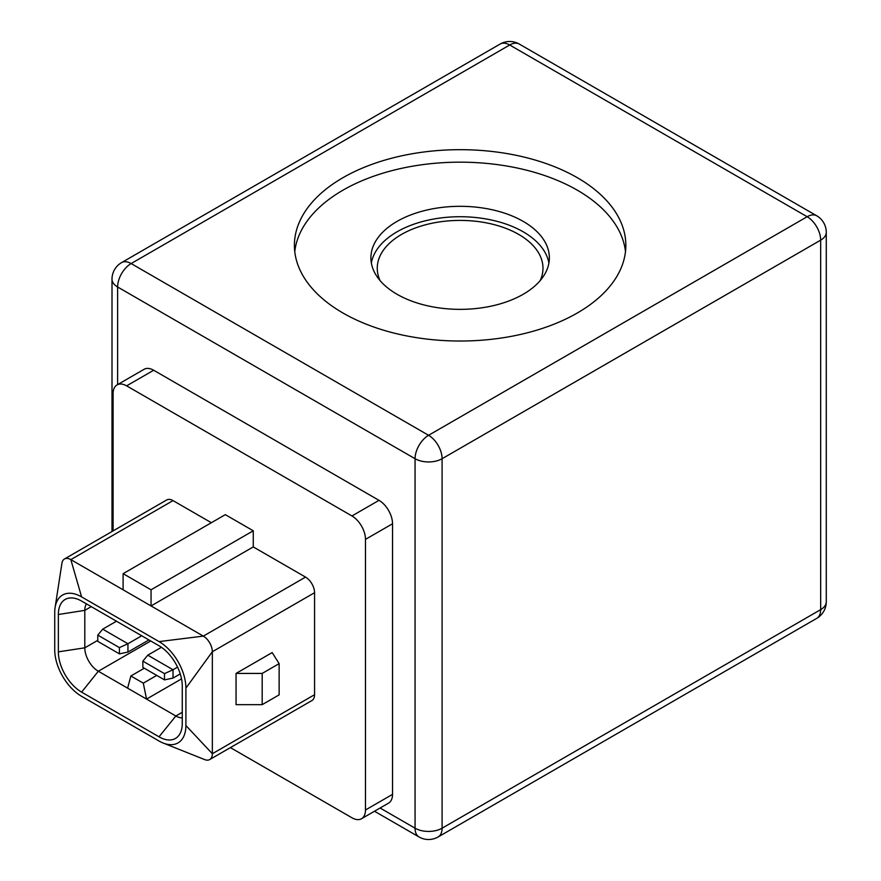 <?xml version="1.0" encoding="UTF-8"?>
<svg xmlns="http://www.w3.org/2000/svg" width="881" height="881" viewBox="0 0 881 881"><rect width="100%" height="100%" fill="white"/><g stroke="black" fill="none" stroke-linecap="round" stroke-linejoin="round"><path stroke-width="1.32" d="M540.174 280.61A82.858 47.838 0 0 0 542.982 268.242A82.858 47.838 0 0 0 491.829 224.049A82.858 47.838 0 0 0 401.538 234.423A82.858 47.838 0 0 0 377.266 268.242A82.858 47.838 0 0 0 380.085 280.61M523.226 221.406A89.234 51.516 0 0 0 425.975 210.24A89.234 51.516 0 0 0 370.901 257.836A89.234 51.516 0 0 0 397.034 294.265A89.234 51.516 0 0 0 494.274 305.432A89.234 51.516 0 0 0 549.359 257.836A89.234 51.516 0 0 0 523.226 221.406M548.896 263.045A89.234 51.516 0 0 0 523.226 231.824A89.234 51.516 0 0 0 430.192 219.71A89.234 51.516 0 0 0 371.353 263.045M577.308 177.698A165.716 95.677 0 0 0 396.714 156.961A165.716 95.677 0 0 0 294.408 245.347A165.716 95.677 0 0 0 342.951 312.997A165.716 95.677 0 0 0 523.545 333.745A165.716 95.677 0 0 0 625.84 245.347A165.716 95.677 0 0 0 577.308 177.698M625.488 251.592A165.716 95.677 0 0 0 577.308 190.186A165.716 95.677 0 0 0 401.747 168.304A165.716 95.677 0 0 0 294.772 251.592M182.268 717.828A19.118 11.035 60 0 1 175.837 716L146.543 699.085L181.53 678.888M127.613 688.16L146.543 699.085L143.295 683.16L130.862 675.98L127.613 688.16L98.32 671.245A19.118 11.035 60 0 1 84.796 647.821L97.78 640.333M209.7 759.565L311.918 700.549A12.752 7.356 -120 0 0 314.561 694.713L212.343 753.729L185.902 725.515L185.902 688.127L212.343 651.731L212.343 753.729A12.752 7.356 60 0 1 209.7 759.565A12.752 7.356 60 0 1 204.7 759.598L163.139 743.024A37.982 21.937 60 0 1 159.043 741.02L81.592 696.309A37.982 21.937 -120 0 1 54.732 649.782L54.732 612.394A37.982 21.937 60 0 1 55.085 607.593A37.982 21.937 60 0 1 81.592 596.889L70.832 559.622L151.047 605.93L253.265 546.925L253.265 530.791L225.327 514.658L123.109 573.663L123.109 589.796M314.561 694.713L314.561 592.715A12.752 7.356 60 0 0 305.542 577.099L253.265 546.925M253.265 530.791L151.047 589.796L151.047 605.93L203.324 636.115L159.043 641.599L81.592 596.889M211.352 522.719L173.039 500.606A12.752 7.356 -120 0 0 166.674 499.979L64.456 558.983A12.752 7.356 60 0 1 70.832 559.622L173.039 500.606M58.355 651.852A32.883 18.986 60 0 0 81.614 692.136L159.021 736.824A32.883 18.986 60 0 0 180.737 732.111A32.883 18.986 60 0 0 182.268 723.4L182.268 686.057A32.883 18.986 60 0 0 159.021 645.773L81.614 601.084A32.883 18.986 60 0 0 73.288 598.056A32.883 18.986 60 0 0 58.355 614.509L58.355 651.852L84.796 647.821L84.796 610.357A19.118 11.035 60 0 1 86.426 603.87M230.404 747.606L351.96 817.788A19.118 11.035 -120 0 0 361.518 818.735A19.118 11.035 -120 0 0 365.483 809.98L365.483 539.37A19.118 11.035 -120 0 0 351.96 515.958L126.622 385.856A19.118 11.035 -120 0 0 117.063 384.909A19.118 11.035 -120 0 0 113.098 393.664L113.098 530.902M279.134 663.646L279.134 694.867L262.186 704.657L236.053 704.657L236.053 673.425L272.163 652.579L279.134 663.646L262.186 673.425L236.053 673.425M185.902 725.515A37.982 21.937 60 0 1 163.128 743.024M185.902 688.127A37.982 21.937 -120 0 0 159.043 641.599M117.063 384.909L144.099 369.293A19.118 11.035 60 0 1 153.668 370.24L126.622 385.856M351.96 515.958L379.006 500.342L153.668 370.24M379.006 500.342A19.118 11.035 60 0 1 392.53 523.766L365.483 539.37M361.518 818.735L388.565 803.12A19.118 11.035 -120 0 0 392.53 794.376L392.53 523.766M262.186 704.657L262.186 673.425M151.047 589.796L123.109 573.663M55.085 607.593L61.934 563.212A12.752 7.356 60 0 1 64.456 558.983M314.561 592.715L212.343 651.731A12.752 7.356 -120 0 0 203.324 636.115L305.542 577.099M143.295 683.16L156.73 675.408M130.862 675.98L144.286 668.227M164.483 679.879L142.854 667.391L142.854 661.146L164.483 673.635L164.483 679.879L173.017 678.084L173.017 669.747L164.483 673.635M142.854 661.146L147.777 655.178L173.006 669.747L177.555 667.126M180.242 673.91L173.017 678.084M147.777 655.178L161.421 647.304M119.409 653.867L97.78 641.368L97.78 635.124L119.409 647.612L119.409 653.867L127.943 652.061L148.922 639.947M97.78 635.124L102.703 629.166L127.943 643.736L127.943 652.061M141.709 635.785L127.943 643.736L119.409 647.612M116.468 621.215L102.703 629.166M159.021 736.824L175.837 716L182.268 712.277M150.728 640.994L98.32 671.245L81.614 692.136M58.355 614.509L84.796 610.357L91.239 606.646M380.096 808.009L415.061 828.195L415.061 458.715L117.614 286.986L117.614 384.59M438.143 836.95A19.118 11.035 60 0 0 442.097 828.195L820.674 609.63L820.674 240.15L442.097 458.715L442.097 828.195A19.118 11.035 180 0 1 415.061 828.195A19.118 11.035 120 0 0 419.015 836.95A19.118 19.118 0 0 0 438.143 836.95L816.709 618.385A19.118 19.118 0 0 0 826.268 601.822A19.118 11.035 0 0 1 820.674 609.63A19.118 11.035 60 0 1 816.709 618.385M428.573 435.291L807.15 216.726L509.703 44.997L131.126 263.562L428.573 435.291A19.118 11.035 120 0 0 415.061 458.715A19.118 11.035 0 0 0 442.097 458.715A19.118 11.035 60 0 0 428.573 435.291M392.53 794.376L365.483 809.98M112.008 279.178A19.118 11.035 0 0 0 117.614 286.986A19.118 11.035 120 0 1 131.126 263.562A19.118 11.035 60 0 0 121.567 262.615A19.118 19.118 0 0 0 112.008 279.178L112.008 531.529M500.144 44.05A19.118 11.035 60 0 1 509.703 44.997A19.118 11.035 120 0 1 519.261 44.05A19.118 19.118 0 0 0 500.144 44.05L121.567 262.615M807.15 216.726A19.118 11.035 60 0 1 820.674 240.15A19.118 11.035 180 0 0 826.268 232.342A19.118 19.118 0 0 0 816.709 215.779A19.118 11.035 120 0 0 807.15 216.726M374.502 811.247L419.015 836.95M519.261 44.05L816.709 215.779M826.268 232.342L826.268 601.822"/></g></svg>
